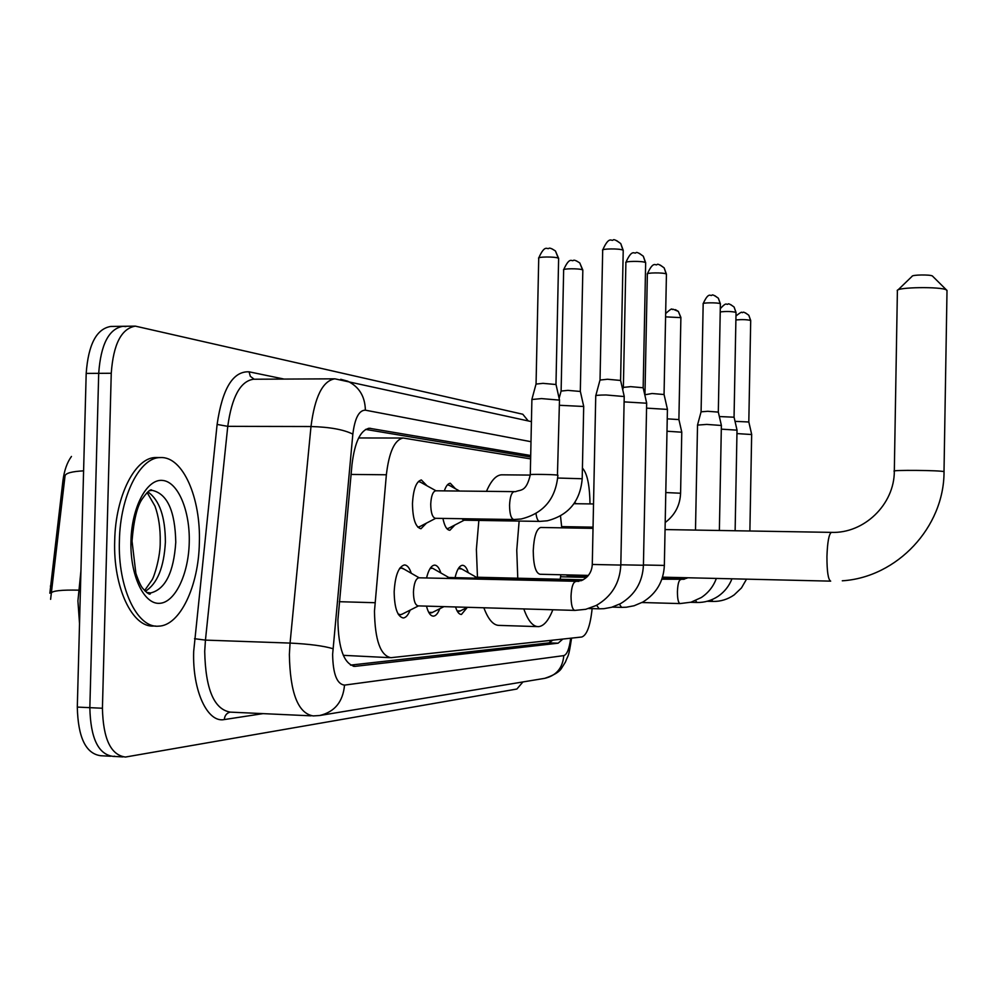<?xml version="1.0" encoding="UTF-8"?>
<svg xmlns="http://www.w3.org/2000/svg" width="997" height="997" viewBox="0 0 997 997"><rect width="100%" height="100%" fill="white"/><g stroke="black" fill="none" stroke-linecap="round" stroke-linejoin="round"><path stroke-width="1.5" d="M444.338 490.885C445.995 485.988 447.977 483.445 450.295 483.258L455.479 488.767M426.467 523.126L420.958 528.746C415.55 527.363 412.721 518.988 412.471 503.622C413.281 489.278 416.248 481.389 421.345 479.943L427.015 485.801M571.094 576.291L571.356 575.007M455.068 577.649C456.9 569.823 459.355 565.71 462.446 565.287C464.801 565.324 466.746 567.792 468.291 572.689M426.554 577.986C428.523 569.848 431.165 565.561 434.493 565.125C437.06 565.162 439.178 567.779 440.848 572.963M410.141 610.114C408.172 615.112 405.879 617.729 403.262 617.978C397.442 616.682 394.413 607.921 394.164 591.72C395.136 575.63 398.526 566.707 404.358 564.95C407.162 565 409.468 567.767 411.275 573.275M530.628 458.894L403.199 438.032C394.65 439.677 389.042 451.928 386.362 474.771L374.473 611.136C374.922 640.037 380.393 655.565 390.874 657.696L581.774 637.008C586.872 635.226 590.324 625.767 592.131 608.619M71.46 456.439C67.073 462.458 64.232 470.572 62.923 480.778L49.85 593.215M403.199 438.032L358.633 437.957M343.28 655.328L389.715 657.659M590 503.909L589.85 498.388C589.19 482.81 586.722 472.715 582.422 468.104M454.944 524.958L449.884 530.267C446.806 530.068 444.488 526.117 442.93 518.415M562.782 527.849L562.57 526.628M439.777 608.731C437.957 613.442 435.851 615.922 433.458 616.146C430.505 616.084 428.187 612.744 426.479 606.126M467.281 607.422L461.449 614.451C459.081 614.451 457.125 611.959 455.554 606.974M83.598 470.846C72.096 471.456 65.914 473.089 65.054 475.719L50.61 599.334M114.63 756.212L113.085 756.387C98.292 754.43 90.54 738.191 89.842 707.671L98.703 373.339C100.784 344.389 108.885 328.711 123.005 326.293L125.884 326.605M110.555 756.249L100.759 755.726C85.842 753.757 78.015 737.556 77.305 707.085L86.191 373.414C88.297 344.513 96.472 328.873 110.717 326.455L123.005 326.293C108.885 328.711 100.784 344.389 98.703 373.339L89.842 707.671C90.54 738.191 98.292 754.43 113.085 756.387L122.93 756.91M530.703 455.504L369.389 428.261C360.54 429.869 354.733 442.02 351.978 464.702L337.896 619.997C338.382 648.785 344.077 664.239 354.969 666.357L558.146 643.19L562.807 639.065M522.939 681.936L516.895 689.027L125.448 757.047C110.792 755.09 103.127 738.827 102.429 708.244L111.253 373.264C113.334 344.252 121.36 328.549 135.343 326.131L522.789 414.241L528.236 420.933M552.787 640.149L548.973 642.878L350.495 665.111M365.6 429.408L530.666 457.037M199.35 542.854C198.677 586.136 179.946 625.991 158.411 626.166C137.137 628.235 117.696 587.632 119.403 540.723C120.176 495.497 140.178 456.85 160.654 457.573C182.974 456.427 200.945 498.064 199.35 542.854M155.756 626.079L153.862 626.016C132.514 628.085 112.997 587.507 114.705 540.636C115.478 495.434 135.555 456.825 156.105 457.536L157.14 457.548M947 291.037L946.477 289.953C941.243 286.438 896.153 287.124 897.225 290.675M540.885 527.475L540.648 527.475C536.436 528.946 533.968 536.673 533.245 550.668C533.407 565.149 535.638 573.013 539.963 574.26L588.392 575.406M560.825 574.758L560.239 579.245M552.861 609.765C548.612 620.483 543.839 626.104 538.554 626.639C532.946 626.777 528.036 620.869 523.824 608.93M517.767 578.21L516.758 550.194L519.138 521.082M537.371 626.602L499.385 625.406C493.478 625.543 488.306 619.66 483.857 607.784M477.463 577.238L476.379 549.384L478.859 520.446M560.501 515.985L561.772 527.824M486.461 491.384C491.072 480.616 496.132 475.095 501.616 474.821L502.189 474.821M897.973 289.953L912.118 276.294C911.794 274.761 930.164 274.462 932.369 275.97L932.594 276.119M398.09 613.928L400.445 614.738L402.389 614.027M418.989 577.799L418.752 577.799C415.712 578.746 413.942 583.482 413.443 591.981C413.568 600.555 415.138 605.191 418.179 605.889L574.633 610.388M595.707 395.971C595.296 395.373 598.748 395.036 606.076 394.974L624.222 396.544M595.795 395.647L599.995 380.056L607.497 379.246L620.62 380.455M404.134 569.175L401.405 568.028L399.448 568.726M428.747 612.395L432.449 612.42M624.11 401.878L646.667 403.224M622.714 389.727L623.337 387.397L630.665 386.649L643.19 387.758M434.069 569.1L432.436 568.165L430.019 568.626M448.625 577.487L446.693 578.484M457.149 610.962L460.34 610.912M646.567 408.134L667.429 409.406M644.785 394.8L652.1 393.503L664.077 394.525M461.848 569.038L458.346 568.552M476.092 577.201L474.348 578.123M695.495 530.08L697.526 425.096L706.736 424.41L721.379 425.482M697.551 424.896L701.078 411.823L707.745 411.287L718.326 412.11M721.305 429.146L737.02 430.156M719.348 416.547L734.066 417.207M568.664 576.254L567.293 576.927M736.957 433.583L751.688 434.53M735.013 421.345L748.809 421.993M587.869 576.029L586.946 576.677M417.818 527.176L420.086 526.441M436.125 490.848L435.639 490.786C432.81 491.621 431.178 496.07 430.729 504.133C430.854 512.782 432.424 517.505 435.415 518.303L513.916 519.524M531.85 399.51L541.496 398.588L559.479 400.121M531.937 399.199L536.025 384.082L542.991 383.347L556.002 384.518M420.933 482.436L418.491 481.439M446.955 528.746L448.874 528.098M461.785 518.714L463.867 520.197L539.751 521.394M559.379 405.281L583.694 406.477M559.118 398.351L561.099 391.061L567.916 390.375L580.341 391.46M449.709 485.576L447.528 484.704M578.098 526.89L579.456 527.924L593.028 528.148M667.005 431.227L681.774 432.212M667.242 418.84L678.907 419.587M339.292 601.702L374.934 602.711M50.373 586.099L51.919 586.136M62.923 480.778L64.456 480.803M550.356 640.41L549.771 642.691M351.069 474.435L386.362 474.771M80.931 570.882L77.916 600.904L79.523 623.574M51.071 593.19C52.23 590.797 61.44 589.788 78.688 590.149L80.421 590.199M77.305 707.085L102.429 708.244M86.191 373.414L111.253 373.264M353.274 666.233L355.406 666.32M530.99 441.696L365.376 410.178C359.02 410.166 354.845 418.154 352.838 434.131L332.624 654.344C332.973 673.96 336.936 684.229 344.526 685.113L563.803 655.615C567.056 654.518 569.349 648.723 570.683 638.205M344.526 685.113C342.98 701.838 334.68 711.97 319.613 715.522L313.145 715.921C298.003 713.341 290.077 692.865 289.367 654.506L290.065 643.077L205.444 640.111L204.709 651.39C205.507 689.276 214.093 709.515 230.444 712.132L311.076 715.834M263.021 713.628L224.325 719.56C224.661 715.609 226.568 713.142 230.045 712.145M224.325 719.56C207.513 723.174 192.309 690.759 193.68 651.427L217.109 424.435C222.331 388.593 232.999 371.046 249.088 371.819L284.108 379.084M332.948 648.686C323.489 645.882 309.195 644.012 290.065 643.077L310.989 426.529L227.765 426.342L205.444 640.111L194.515 638.703M352.838 434.131C343.728 429.582 329.783 427.04 310.989 426.529C314.79 396.681 322.754 380.779 334.867 378.823L253.487 379.234C240.402 381.166 231.827 396.868 227.765 426.342L217.109 424.435M254.185 379.234L250.309 376.305L249.088 371.819M365.376 410.178C365.039 396.395 359.119 386.724 347.579 381.141L340.712 379.284M571.568 638.105C568.377 658.955 568.489 653.808 565.424 662.058L561.66 668.09C559.491 671.891 553.846 675.305 544.711 678.346C556.301 675.642 562.669 668.065 563.803 655.615M368.416 428.349L370.66 428.349M548.973 642.878L558.146 643.19M152.167 490.362C167.272 493.689 175.136 511 175.771 542.281C173.715 572.465 165.328 589.352 150.622 592.953L146.497 592.355M189.243 542.58C188.545 574.422 174.949 602.911 159.333 603.335C143.705 604.257 129.946 575.032 130.956 541.035C131.716 507.012 146.958 478.66 162.486 480.417C178.027 481.663 190.153 510.751 189.243 542.58M147.88 491.895C159.47 500.045 165.303 516.77 165.39 542.081C164.007 567.343 157.314 583.756 145.313 591.321M149.587 490.674L151.98 490.374L150.211 490.35M831.548 532.373L831.411 532.373C828.931 533.931 827.435 542.007 826.937 556.6C826.937 571.58 828.183 579.755 830.675 581.139M665.061 529.569L831.411 532.373C864.05 533.694 894.396 504.482 894.321 471.245C889.336 469.824 941.517 470.272 944.009 471.681L947.013 290.351M600.032 379.82L602.687 250.459C600.269 248.614 620.171 248.34 622.963 250.185L623.212 250.82M616.657 240.638L620.757 243.58L622.963 250.185M575.605 581.65L575.194 581.687C572.814 582.996 571.431 587.831 571.032 596.194C571.107 604.967 572.378 609.703 574.858 610.401L585.738 609.317L596.169 605.491C611.647 596.555 619.86 583.083 620.807 565.075L624.222 396.22M595.745 395.996L592.28 564.452L620.807 565.075M623.374 387.185L625.892 262.784C623.648 261.089 642.866 260.84 645.433 262.547L645.657 263.108M639.339 253.363L643.289 256.192L645.433 262.547M596.63 605.241L599.147 608.818L603.833 608.693L611.585 607.298L620.433 603.696C634.902 595.022 642.567 582.198 643.426 565.249L646.667 402.938M620.819 564.801L643.426 565.249M644.972 394.002L647.365 274.2C645.283 272.63 663.852 272.418 666.22 273.988L666.42 274.487M660.326 265.127L664.152 267.869L666.22 273.988M619.386 604.257L621.63 607.36L626.328 607.223L634.08 605.765L642.903 602.026C656.425 593.589 663.578 581.388 664.351 565.411L667.429 409.156M643.439 565L664.351 565.411M701.09 411.686L703.172 303.861C701.452 302.59 718.351 302.44 720.233 303.724L720.37 304.085M714.849 295.723L718.351 298.203L720.233 303.724M680.727 579.656L680.34 579.656C678.683 580.74 677.711 584.765 677.424 591.72C677.449 599.01 678.334 602.961 680.054 603.571L691.046 602.2L701.302 597.539C708.369 592.829 713.391 586.46 716.369 578.434M720.22 311.924C726.377 311.238 731.611 311.376 735.898 312.348L736.023 312.672M730.676 304.596L734.079 307.001L735.898 312.348M695.557 600.618L696.99 602.475L690.697 602.3M735.886 319.937C742.042 319.401 746.94 319.563 750.579 320.423L750.704 320.722M745.494 312.908L748.809 315.251L750.579 320.423M711.584 599.795L712.88 601.44L707.147 601.278M536.062 383.857L538.729 258.397C536.386 256.678 555.279 256.478 558.295 258.186L558.619 258.834M551.939 248.826L555.429 250.957L558.295 258.186M514.215 491.708L513.966 491.708C511.436 492.643 509.966 497.154 509.554 505.217C509.666 513.953 511.075 518.739 513.804 519.537L521.169 518.988C543.539 513.43 555.79 498.836 557.909 475.195L557.909 475.357M435.639 490.786L515.586 491.646C520.708 489.415 526.204 492.319 530.292 474.771C526.989 474.074 553.26 474.398 557.448 475.108L559.491 399.809M561.124 390.849L563.654 270.075C561.485 268.48 579.755 268.305 582.535 269.888L582.821 270.461M576.378 260.865L579.768 262.921L582.535 269.888M536 513.555C536.71 518.614 537.931 521.232 539.639 521.406L547.316 520.783C568.602 515.25 580.229 501.229 582.198 478.747L582.198 478.896M557.772 478.037L582.198 478.747L583.706 406.19M665.585 316.859L680.889 317.632M675.418 309.643L678.334 311.413L680.714 317.295M665.797 492.555L680.577 493.228M353.711 666.308L354.969 666.357M135.343 326.131L123.005 326.293M254.459 379.234L253.487 379.234M531.426 421.631L334.867 378.823M319.613 715.522L544.711 678.346M147.182 592.854L150.622 592.953L150.248 593.938C149.562 594.848 147.145 593.078 142.982 588.629C140.938 586.398 138.558 581.276 135.866 573.275L132.028 541.059C133.735 520.222 137.137 506.189 142.222 498.961C146.97 492.281 150.111 489.278 151.631 489.938L151.98 490.374M144.59 590.573L152.03 579.93C154.149 576.877 160.417 557.173 160.218 541.994C160.467 528.547 158.722 516.62 155.009 506.177L147.157 492.53M160.654 457.573L156.105 457.536M662.519 577.163L830.551 581.139M530.279 475.083L501.616 474.821M894.321 470.995L897.387 291.062M842.291 580.802C896.914 577.4 944.196 527.425 944.034 471.681M540.648 527.475L593.028 528.36M932.369 275.97L946.477 289.953M602.699 249.998C609.379 234.906 611.697 241.947 613.18 239.953C613.778 239.068 616.308 240.277 620.757 243.58L623.225 250.359L620.595 380.206M399.959 614.725L398.538 614.675M418.478 605.902L401.342 614.563M578.883 581.351L418.752 577.799M401.405 568.028L399.934 567.991M419.189 577.811L402.29 568.116M592.28 564.476C591.844 571.929 588.305 577.275 581.687 580.503M620.558 380.193L624.184 396.195M625.904 262.385C632.31 247.854 634.578 254.621 636.011 252.702C636.51 251.83 638.94 252.989 643.289 256.192L645.657 262.71L643.165 387.546M430.293 613.018L429.084 612.981M443.939 606.637L431.527 612.881M588.741 608.531L598.96 608.818M431.639 568.091L430.392 568.053M448.8 577.5L432.436 568.165M448.401 577.487L581.077 580.728M643.127 387.534L646.629 402.913M647.377 273.851C653.683 259.756 655.714 266.386 657.123 264.504C657.609 263.657 659.952 264.778 664.152 267.869L666.432 274.138L664.052 394.338M458.421 611.448L457.399 611.41M467.518 607.31L459.53 611.311M612.258 607.098L621.455 607.36M459.679 568.14L458.632 568.116M476.254 577.201L460.402 568.215M475.893 577.201L583.158 579.805M664.027 394.313L667.392 409.131M703.184 303.611C708.992 290.788 710.711 296.894 711.958 295.162C712.269 294.352 714.4 295.361 718.351 298.203L720.382 303.823L718.314 411.973M641.993 602.524L679.917 603.571M683.93 579.269L661.871 579.182M719.373 530.479L721.379 425.308M560.576 576.764L586.56 577.388M687.681 577.762L687.045 578.11M718.289 411.96L721.354 425.283M720.283 308.671C727.249 301.069 726.065 305.431 728.034 304.06C728.333 303.312 730.352 304.297 734.079 307.001L736.035 312.447L734.054 417.082L736.995 429.969M696.99 602.475C704.617 602.637 711.708 600.543 718.251 596.206C724.57 591.807 729.143 586.012 731.96 578.808M735.125 530.753L737.02 429.981M568.626 576.241L566.209 574.883M568.39 576.229L587.283 576.677M662.108 578.459L684.877 579.008M735.96 315.974C744.161 309.469 740.746 313.694 742.977 312.397C743.239 311.675 745.183 312.622 748.809 315.251L750.704 320.511L748.809 421.881L751.663 434.368L749.881 530.99M712.88 601.44C720.557 601.602 727.648 599.421 734.141 594.922L741.469 587.931L746.554 579.145M587.968 575.917L586.996 575.381M662.332 577.786L686.522 578.372M538.741 257.961C545.209 243.368 547.465 250.185 548.948 248.265C549.808 247.767 551.964 248.664 555.429 250.957L558.632 258.397L555.977 384.281L559.442 399.785M435.726 518.303L418.964 527.027M436.025 490.798L419.326 481.539M530.292 474.609L531.9 399.535M563.666 269.689C570.06 255.531 571.954 262.236 573.449 260.329C574.21 259.818 576.316 260.678 579.768 262.921L582.834 270.087L580.316 391.248L583.656 406.178M464.141 520.21L447.902 528.609M459.654 491.072L448.276 484.791M561.672 526.615L593.053 527.139M574.01 503.697L593.527 503.959M665.647 313.544C674.421 305.605 670.794 310.815 673.112 309.22L678.334 311.413L680.889 317.42L678.895 419.463L681.749 432.037M665.198 522.515C674.969 515.1 680.091 505.305 680.59 493.141L681.774 432.05M576.515 503.734L574.671 502.737"/></g></svg>
